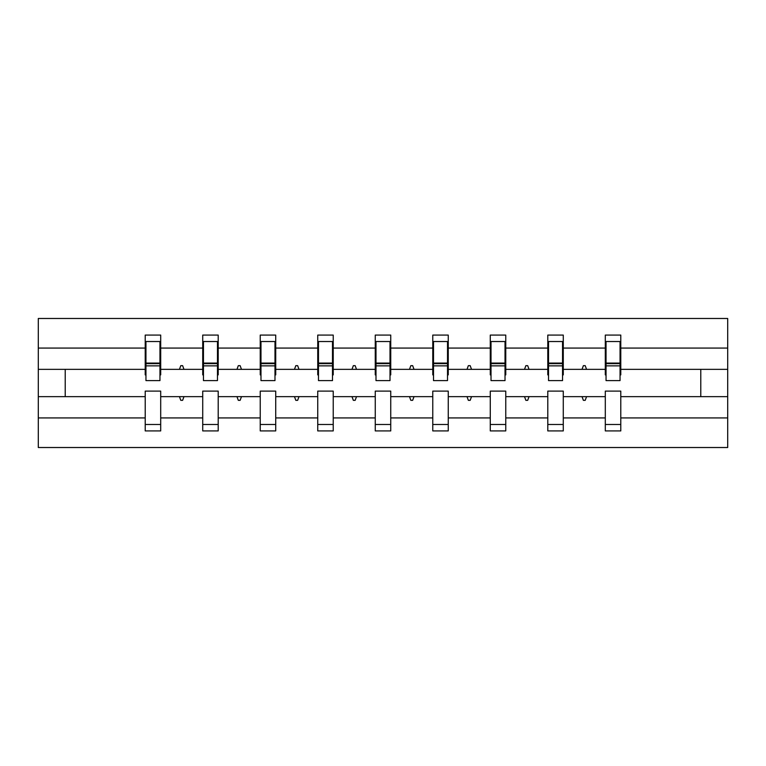 <?xml version="1.0" encoding="UTF-8"?>
<svg xmlns="http://www.w3.org/2000/svg" width="766" height="766" viewBox="0 0 766 766"><rect width="100%" height="100%" fill="white"/><g stroke="black" fill="none" stroke-linecap="round" stroke-linejoin="round"><path stroke-width="1.15" d="M605.303 417.93L563.278 417.93L563.278 391.11L547.795 391.11L547.795 417.93L505.761 417.93L505.761 391.11L490.278 391.11L490.278 417.93L448.254 417.93L448.254 391.11L432.771 391.11L432.771 417.93L390.746 417.93L390.746 391.11L375.254 391.11L375.254 417.93L333.229 417.93L333.229 391.11L317.746 391.11L317.746 417.93L275.722 417.93L275.722 391.11L260.239 391.11L260.239 417.93L218.205 417.93L218.205 391.11L202.722 391.11L202.722 396.644L160.697 396.644L160.697 391.11L145.214 391.11L145.214 417.93L38.3 417.93L38.3 447.516L727.7 447.516L727.7 417.93L620.786 417.93L620.786 430.923L605.303 430.923L605.303 396.644L582.026 396.644L583.366 400.331L585.214 400.331L586.555 396.644M620.786 417.93L620.786 391.11L605.303 391.11L605.303 396.644M727.7 417.93L727.7 369.356L620.786 369.356L620.786 335.077L605.303 335.077L605.303 348.07L563.278 348.07L563.278 374.89L562.541 374.89M606.04 374.89L605.303 374.89L605.303 348.07M547.795 417.93L547.795 430.923L563.278 430.923L563.278 417.93M563.278 348.07L563.278 335.077L547.795 335.077L547.795 348.07L505.761 348.07L505.761 374.89L505.024 374.89M548.533 374.89L547.795 374.89L547.795 348.07M490.278 417.93L490.278 430.923L505.761 430.923L505.761 417.93M505.761 348.07L505.761 335.077L490.278 335.077L490.278 348.07L448.254 348.07L448.254 374.89L447.516 374.89M491.016 374.89L490.278 374.89L490.278 348.07M432.771 417.93L432.771 430.923L448.254 430.923L448.254 417.93M448.254 348.07L448.254 335.077L432.771 335.077L432.771 348.07L390.746 348.07L390.746 374.89L390.009 374.89M433.508 374.89L432.771 374.89L432.771 348.07M375.254 417.93L375.254 430.923L390.746 430.923L390.746 417.93M390.746 348.07L390.746 335.077L375.254 335.077L375.254 348.07L333.229 348.07L333.229 374.89L332.492 374.89M375.991 374.89L375.254 374.89L375.254 348.07M317.746 417.93L317.746 430.923L333.229 430.923L333.229 417.93M333.229 348.07L333.229 335.077L317.746 335.077L317.746 348.07L275.722 348.07L275.722 374.89L274.984 374.89M318.484 374.89L317.746 374.89L317.746 348.07M260.239 417.93L260.239 430.923L275.722 430.923L275.722 417.93M275.722 348.07L275.722 335.077L260.239 335.077L260.239 348.07L218.205 348.07L218.205 374.89L217.467 374.89M260.976 374.89L260.239 374.89L260.239 348.07M218.205 417.93L218.205 430.923L202.722 430.923L202.722 396.644M218.205 348.07L218.205 335.077L202.722 335.077L202.722 348.07L160.697 348.07L160.697 335.077L145.214 335.077L145.214 348.07L38.3 348.07L38.3 318.484L727.7 318.484L727.7 348.07L620.786 348.07M203.459 374.89L202.722 374.89L202.722 348.07M145.214 417.93L145.214 430.923L160.697 430.923L160.697 396.644M145.952 374.89L145.214 374.89L145.214 348.07M620.786 369.356L620.786 374.89L620.048 374.89M202.722 417.93L160.697 417.93M582.026 396.644L563.278 396.644M605.303 369.356L586.555 369.356L585.214 365.669L583.366 365.669L582.026 369.356L563.278 369.356M582.026 369.356L586.555 369.356M524.519 396.644L525.859 400.331L527.697 400.331L529.038 396.644L505.761 396.644M547.795 396.644L529.038 396.644M547.795 369.356L529.038 369.356L527.697 365.669L525.859 365.669L524.519 369.356L505.761 369.356M524.519 369.356L529.038 369.356M467.001 396.644L468.342 400.331L470.19 400.331L471.53 396.644L448.254 396.644M490.278 396.644L471.53 396.644M490.278 369.356L471.53 369.356L470.19 365.669L468.342 365.669L467.001 369.356L448.254 369.356M467.001 369.356L471.53 369.356M409.494 396.644L410.835 400.331L412.673 400.331L414.023 396.644L390.746 396.644M432.771 396.644L414.023 396.644M432.771 369.356L414.023 369.356L412.673 365.669L410.835 365.669L409.494 369.356L390.746 369.356M409.494 369.356L414.023 369.356M351.977 396.644L353.327 400.331L355.165 400.331L356.506 396.644L333.229 396.644M375.254 396.644L356.506 396.644M375.254 369.356L356.506 369.356L355.165 365.669L353.327 365.669L351.977 369.356L333.229 369.356M351.977 369.356L356.506 369.356M294.47 396.644L295.81 400.331L297.658 400.331L298.999 396.644L275.722 396.644M317.746 396.644L298.999 396.644M317.746 369.356L298.999 369.356L297.658 365.669L295.81 365.669L294.47 369.356L275.722 369.356M294.47 369.356L298.999 369.356M236.962 396.644L238.303 400.331L240.141 400.331L241.481 396.644L218.205 396.644M260.239 396.644L241.481 396.644M260.239 369.356L241.481 369.356L240.141 365.669L238.303 365.669L236.962 369.356L218.205 369.356M236.962 369.356L241.481 369.356M179.445 396.644L180.786 400.331L182.634 400.331L183.974 396.644M202.722 369.356L183.974 369.356L182.634 365.669L180.786 365.669L179.445 369.356L160.697 369.356L160.697 348.07M179.445 369.356L183.974 369.356M160.697 369.356L160.697 374.89L159.96 374.89M145.214 396.644L38.3 396.644L38.3 348.07M38.3 417.93L38.3 396.644M145.214 369.356L38.3 369.356M727.7 369.356L727.7 348.07M65.215 396.644L65.215 369.356M700.785 369.356L700.785 396.644L620.786 396.644M727.7 396.644L700.785 396.644M145.214 341.521L145.952 341.521L145.214 341.521M145.952 365.861L145.952 341.521L160.697 341.521L159.96 341.521L159.96 380.606L145.952 380.606L145.952 365.861L159.96 365.861M145.214 424.479L160.697 424.479M202.722 341.521L203.459 341.521L202.722 341.521M203.459 365.861L203.459 341.521L218.205 341.521L217.467 341.521L217.467 380.606L203.459 380.606L203.459 365.861L217.467 365.861M202.722 424.479L218.205 424.479M260.239 341.521L260.976 341.521L260.239 341.521M260.976 365.861L260.976 341.521L275.722 341.521L274.984 341.521L274.984 380.606L260.976 380.606L260.976 365.861L274.984 365.861M260.239 424.479L275.722 424.479M317.746 341.521L318.484 341.521L317.746 341.521M318.484 365.861L318.484 341.521L333.229 341.521L332.492 341.521L332.492 380.606L318.484 380.606L318.484 365.861L332.492 365.861M317.746 424.479L333.229 424.479M375.254 341.521L375.991 341.521L375.254 341.521M375.991 365.861L375.991 341.521L390.746 341.521L390.009 341.521L390.009 380.606L375.991 380.606L375.991 365.861L390.009 365.861M375.254 424.479L390.746 424.479M432.771 341.521L433.508 341.521L432.771 341.521M433.508 365.861L433.508 341.521L448.254 341.521L447.516 341.521L447.516 380.606L433.508 380.606L433.508 365.861L447.516 365.861M432.771 424.479L448.254 424.479M490.278 341.521L491.016 341.521L490.278 341.521M491.016 365.861L491.016 341.521L505.761 341.521L505.024 341.521L505.024 380.606L491.016 380.606L491.016 365.861L505.024 365.861M490.278 424.479L505.761 424.479M547.795 341.521L548.533 341.521L547.795 341.521M548.533 365.861L548.533 341.521L563.278 341.521L562.541 341.521L562.541 380.606L548.533 380.606L548.533 365.861L562.541 365.861M547.795 424.479L563.278 424.479M605.303 341.521L606.04 341.521L605.303 341.521M606.04 365.861L606.04 341.521L620.786 341.521L620.048 341.521L620.048 380.606L606.04 380.606L606.04 365.861L620.048 365.861M605.303 424.479L620.786 424.479M159.96 350.742L160.697 350.742M145.214 350.742L145.952 350.742M145.952 363.649L159.96 363.649M217.467 350.742L218.205 350.742M202.722 350.742L203.459 350.742M203.459 363.649L217.467 363.649M274.984 350.742L275.722 350.742M260.239 350.742L260.976 350.742M260.976 363.649L274.984 363.649M332.492 350.742L333.229 350.742M317.746 350.742L318.484 350.742M318.484 363.649L332.492 363.649M390.009 350.742L390.746 350.742M375.254 350.742L375.991 350.742M375.991 363.649L390.009 363.649M447.516 350.742L448.254 350.742M432.771 350.742L433.508 350.742M433.508 363.649L447.516 363.649M505.024 350.742L505.761 350.742M490.278 350.742L491.016 350.742M491.016 363.649L505.024 363.649M562.541 350.742L563.278 350.742M547.795 350.742L548.533 350.742M548.533 363.649L562.541 363.649M620.048 350.742L620.786 350.742M605.303 350.742L606.04 350.742M606.04 363.649L620.048 363.649M145.952 363.084L159.96 363.084M203.459 363.084L217.467 363.084M260.976 363.084L274.984 363.084M318.484 363.084L332.492 363.084M375.991 363.084L390.009 363.084M433.508 363.084L447.516 363.084M491.016 363.084L505.024 363.084M548.533 363.084L562.541 363.084M606.04 363.084L620.048 363.084"/></g></svg>
